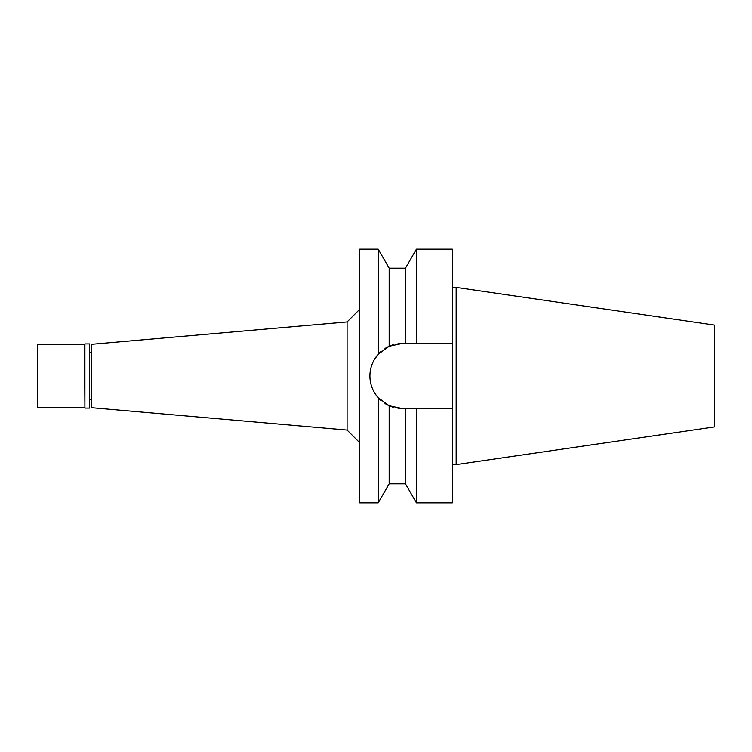 <?xml version="1.0" encoding="UTF-8"?>
<svg xmlns="http://www.w3.org/2000/svg" width="752" height="752" viewBox="0 0 752 752"><rect width="100%" height="100%" fill="white"/><g stroke="black" fill="none" stroke-linecap="round" stroke-linejoin="round"><path stroke-width="1.13" d="M91.631 352.538L89.601 352.538M91.631 399.462L89.601 399.462M91.631 344.294L91.631 407.706L347.086 430.059L347.086 321.941L91.631 344.294M359.766 309.26L347.086 321.941M359.766 442.74L347.086 430.059M397.977 343.72A32.599 32.599 0 0 1 402.508 343.401L389.169 346.258L378.19 354.295L378.19 249.166L359.766 249.166L359.766 502.834L378.19 502.834L378.19 397.705L389.169 405.742A32.599 32.599 0 0 1 384.996 403.495M378.782 353.647L378.19 354.295C372.738 360.593 369.984 367.822 369.909 376C369.984 384.178 372.738 391.407 378.19 397.705L381.302 400.76A32.599 32.599 0 0 1 375.784 394.668M370.445 381.847A32.599 32.599 0 0 1 370.445 370.153M372.033 364.429A32.599 32.599 0 0 1 374.618 359.127M375.784 357.332A32.599 32.599 0 0 1 381.311 351.231M385.005 348.505A32.599 32.599 0 0 1 393.512 344.67L393.315 344.726M393.512 407.33A32.599 32.599 0 0 1 389.169 405.742L402.508 408.599A32.599 32.599 0 0 1 397.977 408.28L398.372 408.336M374.618 392.873A32.599 32.599 0 0 1 372.033 387.571M385.353 403.721L389.169 405.742L389.169 483.809L405.441 483.809L405.441 408.599L416.429 408.599L416.429 502.834L452.356 502.834L452.356 408.599L412.754 408.599L452.356 408.599L452.356 343.401L405.441 343.401L405.441 268.191L389.169 268.191L389.169 346.258L385.09 348.449M374.214 359.813L378.181 354.305M391.557 345.3L393.23 344.754M402.508 408.599L409.097 408.599M402.508 343.401L452.356 343.401L452.356 249.166L416.429 249.166L416.429 343.401L412.754 343.401M410.742 343.401L409.097 343.401M456.163 287.405L714.4 325.061L714.4 426.939L456.163 464.595L456.163 287.405L452.356 287.405M456.163 464.595L452.356 464.595M84.91 408.092L89.601 408.092L89.601 343.908L84.91 343.908L84.91 408.092L84.534 344.294L37.6 344.294L37.6 407.706L84.534 407.706M389.169 268.191L378.19 249.166M389.169 483.809L378.19 502.834M405.441 268.191L416.429 249.166M405.441 483.809L416.429 502.834"/></g></svg>
